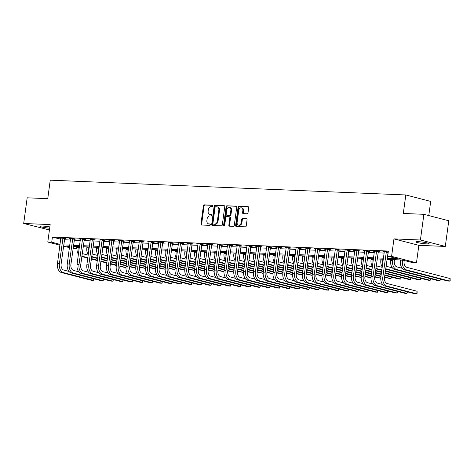 <?xml version="1.0" encoding="UTF-8"?>
<svg xmlns="http://www.w3.org/2000/svg" width="474" height="474" viewBox="0 0 474 474"><rect width="100%" height="100%" fill="white"/><g stroke="black" fill="none" stroke-linecap="round" stroke-linejoin="round"><path stroke-width="0.71" d="M212.933 205.917A0.717 0.533 -75.5 0 0 212.488 205.195L204.312 204.851A1.025 0.764 -75.5 0 0 203.405 205.829L200.952 223.977A1.025 0.764 -75.5 0 0 201.586 225.014L209.763 225.357A0.717 0.533 -75.5 0 0 209.952 223.941L208.898 223.9A3.277 2.441 -75.5 0 1 208.513 223.841A3.277 2.441 -75.5 0 1 206.871 220.57L207.073 219.059A3.277 2.441 -75.5 0 1 209.976 215.937L211.031 215.978A0.717 0.533 -75.5 0 0 211.22 214.568L210.166 214.526A3.277 2.441 -75.5 0 1 209.781 214.467A3.277 2.441 -75.5 0 1 208.139 211.197L208.341 209.686A3.277 2.441 -75.5 0 1 211.244 206.557L212.299 206.605A0.717 0.533 -75.5 0 0 212.933 205.917M418.163 241.669A6.672 0.705 -172.3 0 0 415.858 241.888A6.672 0.705 -172.3 0 0 419.662 243.049A6.672 0.705 -172.3 0 0 426.772 243.897A6.672 0.705 -172.3 0 0 429.077 243.672A6.672 0.705 -172.3 0 0 425.273 242.51A6.672 0.705 -172.3 0 0 418.163 241.669M49.841 226.963A6.672 0.705 -172.3 0 0 42.227 226.021A6.672 0.705 -172.3 0 0 39.923 226.24A6.672 0.705 -172.3 0 0 49.675 228.178M247.102 213.78A1.025 0.764 -75.5 0 0 248.009 212.802L248.696 207.713A1.025 0.764 -75.5 0 0 248.062 206.67L238.985 206.297A1.025 0.764 -75.5 0 0 238.078 207.268L235.625 225.417A1.025 0.764 -75.5 0 0 236.253 226.459L245.336 226.833A1.025 0.764 -75.5 0 0 246.243 225.861L247.073 219.711A1.025 0.764 -75.5 0 0 246.439 218.668L242.558 218.508A1.025 0.764 -75.5 0 0 241.651 219.486L241.236 222.531A2.737 2.038 -75.5 0 1 238.493 225.097A2.737 2.038 -75.5 0 1 237.119 222.359L238.736 210.415A2.737 2.038 -75.5 0 1 241.479 207.849A2.737 2.038 -75.5 0 1 242.854 210.586L242.581 212.577A1.025 0.764 -75.5 0 0 243.215 213.62L247.102 213.78M423.886 214.313L448.771 220.754L445.299 246.433L420.414 239.992L423.886 214.313L403.303 213.46L405.803 194.968L50.25 180.173L47.75 198.665L27.172 197.806L23.7 223.485L50.161 224.587L47.797 242.048L51.719 242.208L52.413 237.071L388.366 251.054L387.673 256.191L391.595 256.351L416.474 262.792L412.558 262.626L402.467 260.019L386.968 259.373M420.414 239.992L393.953 238.89L391.595 256.351M224.765 206.717A1.025 0.764 -75.5 0 0 224.131 205.675L215.048 205.301A1.025 0.764 -75.5 0 0 214.141 206.273L211.688 224.421A1.025 0.764 -75.5 0 0 212.322 225.464L221.405 225.837A1.025 0.764 -75.5 0 0 222.312 224.866L224.765 206.717M227.016 205.799L236.099 206.172A1.025 0.764 -75.5 0 1 236.727 207.215L234.274 225.363A1.025 0.764 -75.5 0 1 233.368 226.335L229.481 226.175A1.025 0.764 -75.5 0 1 228.853 225.138L229.849 217.773A1.025 0.764 -75.5 0 0 229.215 216.737L226.637 216.63A1.025 0.764 -75.5 0 0 225.731 217.607L224.694 225.269A0.717 0.533 -75.5 0 1 223.615 225.221L226.11 206.771A1.025 0.764 -75.5 0 1 227.016 205.799L236.473 206.338M23.7 223.485L49.432 229.961M52.413 237.071L60.749 239.228M64.393 239.761L70.502 240.016M74.193 240.17L80.302 240.425M83.993 240.579L90.101 240.833M93.793 240.988L99.901 241.242M103.593 241.396L109.701 241.645M113.393 241.799L119.501 242.054M123.193 242.208L129.301 242.463M132.993 242.617L139.101 242.872M142.793 243.026L148.901 243.281M152.592 243.435L158.701 243.689M162.392 243.837L168.501 244.092M172.192 244.246L178.301 244.501M181.992 244.655L188.101 244.91M191.792 245.064L197.901 245.319M201.592 245.473L207.701 245.728M211.392 245.882L217.507 246.136M221.192 246.284L227.307 246.539M230.992 246.693L237.107 246.948M240.792 247.102L246.907 247.357M250.598 247.511L256.707 247.766M260.398 247.92L266.507 248.175M270.198 248.329L276.306 248.583M279.998 248.732L286.106 248.986M289.798 249.14L295.906 249.395M299.598 249.549L305.706 249.804M309.398 249.958L315.506 250.213M319.198 250.367L325.306 250.622M328.997 250.776L335.106 251.03M338.797 251.179L344.906 251.433M348.597 251.587L354.706 251.842M358.397 251.996L364.506 252.251M368.197 252.405L374.306 252.66M377.997 252.814L384.106 253.069M64.636 238.641L65.916 238.695L64.233 238.256L59.528 238.061L60.856 238.404M74.436 239.05L75.716 239.103L74.033 238.665L69.328 238.469L70.656 238.813M84.236 239.459L85.516 239.512L83.833 239.074L79.128 238.878L80.456 239.222M94.036 239.862L95.315 239.915L93.633 239.483L90.208 239.34M103.836 240.271L105.115 240.324L103.433 239.891L100.008 239.749M113.636 240.679L114.915 240.733L113.233 240.3L108.528 240.105L109.861 240.448M123.436 241.088L124.715 241.142L123.033 240.703L118.328 240.508L119.661 240.851M133.235 241.497L134.515 241.55L132.833 241.112L129.408 240.97M143.035 241.906L144.315 241.953L142.633 241.521L139.208 241.379M152.835 242.309L154.115 242.362L152.438 241.93L147.734 241.734L149.061 242.078M162.635 242.718L163.915 242.771L162.238 242.338L157.534 242.143L158.861 242.487M172.441 243.126L173.715 243.18L172.038 242.747L168.614 242.599M182.241 243.535L183.515 243.589L181.838 243.15L178.414 243.008M192.041 243.944L193.315 243.997L191.638 243.559L186.934 243.363L188.261 243.707M201.841 244.347L203.121 244.4L201.438 243.968L196.734 243.772L198.061 244.116M211.641 244.756L212.921 244.809L211.238 244.377L206.534 244.181L207.861 244.525M221.441 245.165L222.721 245.218L221.038 244.785L217.613 244.643M231.241 245.573L232.521 245.627L230.838 245.194L227.413 245.046M241.041 245.982L242.321 246.036L240.638 245.597L235.934 245.402L237.261 245.745M250.841 246.391L252.121 246.444L250.438 246.006L245.733 245.81L247.061 246.154M260.641 246.794L261.921 246.847L260.238 246.415L255.533 246.219L256.861 246.563M270.441 247.203L271.721 247.256L270.038 246.824L266.613 246.681M280.241 247.612L281.52 247.665L279.838 247.232L275.133 247.037L276.461 247.381M290.041 248.021L291.32 248.074L289.638 247.641L284.933 247.44L286.266 247.789M299.841 248.429L301.12 248.483L299.438 248.044L296.013 247.902M309.641 248.838L310.92 248.891L309.238 248.453L305.813 248.311M319.44 249.241L320.72 249.294L319.038 248.862L314.333 248.666L315.666 249.01M329.24 249.65L330.52 249.703L328.838 249.271L324.133 249.075L325.466 249.419M339.04 250.059L340.32 250.112L338.637 249.679L335.213 249.537M348.84 250.468L350.12 250.521L348.443 250.088L345.013 249.94M358.646 250.876L359.92 250.93L358.243 250.491L353.539 250.296L354.866 250.639M368.446 251.285L369.72 251.339L368.043 250.9L363.339 250.705L364.666 251.048M378.246 251.688L379.52 251.741L377.843 251.309L373.139 251.113L374.466 251.457M384.218 251.576L384.266 251.878L382.939 251.522L388.253 251.878M428.774 215.581L430.688 201.409L405.803 194.968M393.953 238.89L418.838 245.331L445.299 246.433M418.838 245.331L416.474 262.792M76.901 246.468L76.604 248.649L73.067 248.5M387.104 258.354L397.763 258.798L387.673 256.191M63.694 244.898L69.808 245.153M73.494 245.307L79.608 245.562M83.294 245.716L89.408 245.97M93.1 246.119L99.208 246.373M102.899 246.527L109.008 246.782M112.699 246.936L118.808 247.191M122.499 247.345L128.608 247.6M132.299 247.754L138.408 248.009M142.099 248.163L148.208 248.412M151.899 248.566L158.008 248.82M161.699 248.974L167.808 249.229M171.499 249.383L177.608 249.638M181.299 249.792L187.408 250.047M191.099 250.201L197.208 250.456M200.899 250.61L207.008 250.859M210.699 251.013L216.808 251.267M220.499 251.421L226.608 251.676M230.299 251.83L236.407 252.085M240.099 252.239L246.207 252.494M249.899 252.648L256.013 252.903M259.699 253.057L265.813 253.306M269.499 253.46L275.613 253.714M279.305 253.868L285.413 254.123M289.104 254.277L295.213 254.532M298.904 254.686L305.013 254.941M308.704 255.095L314.813 255.35M318.504 255.504L324.613 255.753M328.304 255.907L334.413 256.161M338.104 256.316L344.213 256.57M347.904 256.724L354.013 256.979M357.704 257.133L363.813 257.388M367.504 257.542L373.613 257.797M377.304 257.951L383.413 258.2M51.719 242.208L60.056 244.365M69.465 247.653L63.534 246.119M59.943 245.188L47.797 242.048M69.666 246.166L66.514 246.036L69.577 246.83M73.162 247.76L76.604 248.649M383.276 259.219L377.168 258.964M373.476 258.81L367.368 258.555M363.676 258.401L357.568 258.146M353.877 257.998L347.768 257.743M344.077 257.589L337.968 257.335M334.277 257.181L328.168 256.926M324.477 256.772L318.368 256.517M314.677 256.363L308.562 256.108M304.877 255.954L298.762 255.699M295.077 255.551L288.962 255.296M285.271 255.142L279.162 254.888M275.471 254.734L269.362 254.479M265.671 254.325L259.562 254.07M255.871 253.916L249.762 253.661M246.071 253.507L239.963 253.252M236.271 253.104L230.163 252.849M226.471 252.695L220.363 252.441M216.671 252.287L210.563 252.032M206.871 251.878L200.763 251.623M197.071 251.469L190.963 251.214M187.271 251.06L181.163 250.805M177.472 250.657L171.363 250.402M167.672 250.248L161.563 249.994M157.872 249.839L151.763 249.585M148.072 249.431L141.963 249.176M138.272 249.022L132.163 248.767M128.472 248.613L122.357 248.364M118.672 248.21L112.557 247.955M108.872 247.801L102.757 247.547M99.072 247.392L92.957 247.138M89.266 246.984L83.157 246.729M79.466 246.575L73.357 246.32M209.781 214.467L210.45 214.639A3.277 2.441 -75.5 0 0 210.835 214.698L210.166 214.526M211.528 214.728L210.835 214.698M208.513 223.841L209.188 224.018A3.277 2.441 -75.5 0 0 209.567 224.072L208.898 223.9M210.26 224.101L209.567 224.072M212.796 205.349L204.987 205.029A1.025 0.764 -75.5 0 0 204.081 206L201.628 224.149A1.025 0.764 -75.5 0 0 201.883 225.026M224.51 205.84L215.723 205.473A1.025 0.764 -75.5 0 0 214.817 206.451L212.364 224.593A1.025 0.764 -75.5 0 0 212.619 225.476M215.706 206.747A0.717 0.533 -75.5 0 0 215.072 207.428L212.915 223.355A0.717 0.533 -75.5 0 0 213.359 224.084L214.473 224.131A3.277 2.441 -75.5 0 0 217.376 221.008L218.846 210.118A3.277 2.441 -75.5 0 0 217.205 206.848A3.277 2.441 -75.5 0 0 216.819 206.794L215.706 206.747M213.869 224.22A0.717 0.533 -75.5 0 0 214.035 224.261L213.359 224.084M217.205 206.848L217.874 207.019A3.277 2.441 -75.5 0 1 219.521 210.296L218.046 221.18A3.277 2.441 -75.5 0 1 215.149 224.309L214.035 224.261M229.884 216.908A1.025 0.764 -75.5 0 1 230.518 217.951L229.523 225.31A1.025 0.764 -75.5 0 0 229.777 226.187M227.686 205.971A1.025 0.764 -75.5 0 0 226.779 206.948L224.285 225.399A0.717 0.533 -75.5 0 0 224.356 225.855M230.879 210.142A2.737 2.038 -75.5 0 0 229.505 207.405A2.737 2.038 -75.5 0 0 226.762 209.97L226.193 214.177A1.025 0.764 -75.5 0 0 226.827 215.22L229.404 215.326A1.025 0.764 -75.5 0 0 230.311 214.349L230.879 210.142L231.549 210.314A2.737 2.038 -75.5 0 0 230.18 207.576L229.505 207.405M227.265 215.332A1.025 0.764 -75.5 0 0 227.496 215.392L226.827 215.22M231.549 210.314L230.98 214.521A1.025 0.764 -75.5 0 1 230.074 215.498L227.496 215.392M241.479 207.849L242.149 208.027A2.737 2.038 -75.5 0 1 243.523 210.758L243.257 212.755A1.025 0.764 -75.5 0 0 243.512 213.632M238.493 225.097L239.163 225.269A2.737 2.038 -75.5 0 0 241.912 222.709L241.236 222.531M246.818 218.834L243.227 218.68A1.025 0.764 -75.5 0 0 242.321 219.658L241.912 222.709M248.441 206.836L239.654 206.468A1.025 0.764 -75.5 0 0 238.748 207.446L236.295 225.594A1.025 0.764 -75.5 0 0 236.55 226.471M78.974 250.242A7.815 5.143 -87.6 0 1 79.016 247.434L79.134 246.563M78.423 254.319A7.815 5.143 -87.6 0 1 77.055 247.351L77.173 246.48M82.275 253.282A5.214 3.431 92.4 0 0 83.365 253.874L88.17 255.113M125.966 267.638L119.916 266.418M116.331 265.487L110.395 263.953M106.81 263.023L100.873 261.488M97.288 260.558L91.352 259.023M87.767 258.093L81.83 256.558M125.966 267.555L119.975 266.003M116.391 265.079L110.454 263.538M106.869 262.614L100.932 261.073M97.342 260.149L91.411 258.608M87.82 257.684L83.015 256.44A7.815 5.143 -87.6 0 1 81.913 255.948M60.808 238.114L57.467 263.538L59.422 263.621L62.953 238.203M64.748 238.392L61.105 264.059A5.214 3.431 92.4 0 0 63.777 270.062L68.997 271.412M93.846 278.801L93.319 280.365L63.427 272.633A7.815 5.143 -87.6 0 1 59.422 263.621M93.544 278.724L93.319 280.365L91.364 280.288L61.466 272.55A7.815 5.143 -87.6 0 1 57.467 263.538M64.5 238.937L62.823 238.505M88.774 250.651A7.815 5.143 -87.6 0 1 88.816 247.837L88.934 246.972M88.223 254.728A7.815 5.143 -87.6 0 1 86.855 247.76L86.973 246.889M92.075 253.685A5.214 3.431 92.4 0 0 93.165 254.277L97.97 255.522M135.765 268.047L129.722 266.821M126.131 265.896L120.195 264.362M116.61 263.431L110.673 261.897M107.088 260.967L101.152 259.432M97.567 258.502L91.63 256.967M135.765 267.964L129.775 266.412M126.191 265.481L120.254 263.947M116.669 263.017L110.732 261.482M107.142 260.558L101.211 259.017M97.62 258.093L92.815 256.849A7.815 5.143 -87.6 0 1 91.713 256.357M98.574 251.06A7.815 5.143 -87.6 0 1 98.616 248.246L98.734 247.381M98.023 255.136A7.815 5.143 -87.6 0 1 96.655 248.163L96.773 247.298M101.874 254.094A5.214 3.431 92.4 0 0 102.965 254.686L107.77 255.93M145.565 268.456L139.522 267.229M135.931 266.305L129.995 264.765M126.41 263.84L120.473 262.3M116.888 261.375L110.952 259.841M107.367 258.911L101.43 257.376M145.565 268.373L139.575 266.821M135.991 265.89L130.054 264.356M126.469 263.425L120.532 261.891M116.948 260.961L111.011 259.426M107.42 258.496L102.615 257.258A7.815 5.143 -87.6 0 1 101.513 256.766M108.374 251.469A7.815 5.143 -87.6 0 1 108.416 248.654L108.534 247.784M107.823 255.545A7.815 5.143 -87.6 0 1 106.454 248.572L106.573 247.706M111.674 254.502A5.214 3.431 92.4 0 0 112.765 255.095L117.57 256.339M155.365 268.865L149.322 267.638M145.731 266.708L139.8 265.173M136.21 264.249L130.273 262.709M126.688 261.784L120.752 260.244M117.167 259.319L111.23 257.779M155.365 268.776L149.375 267.229M145.791 266.299L139.854 264.765M136.269 263.834L130.332 262.3M126.748 261.37L120.811 259.835M117.22 258.905L112.421 257.66A7.815 5.143 -87.6 0 1 111.313 257.175M70.608 238.523L67.267 263.947L69.222 264.03L72.753 238.612M74.548 238.801L70.904 264.462A5.214 3.431 92.4 0 0 73.577 270.47L78.797 271.821M103.646 279.21L103.119 280.774L73.227 273.036A7.815 5.143 -87.6 0 1 69.222 264.03M103.344 279.127L103.119 280.774L101.163 280.691L71.266 272.959A7.815 5.143 -87.6 0 1 67.267 263.947M74.3 239.346L72.623 238.914M80.408 238.932L77.066 264.356L79.022 264.439L82.553 239.02M84.348 239.21L80.704 264.871A5.214 3.431 92.4 0 0 83.377 270.879L88.597 272.23M113.446 279.619L112.919 281.183L83.027 273.445A7.815 5.143 -87.6 0 1 79.022 264.439M113.144 279.536L112.919 281.183L110.963 281.1L81.066 273.362A7.815 5.143 -87.6 0 1 77.066 264.356M84.099 239.755L82.423 239.317M90.866 273.771L92.827 273.853L122.725 281.592L120.763 281.509L90.866 273.771A7.815 5.143 -87.6 0 1 86.866 264.765L90.261 239.643M92.827 273.853A7.815 5.143 -87.6 0 1 88.828 264.848L92.353 239.429M94.148 239.613L90.504 265.28A5.214 3.431 92.4 0 0 93.177 271.288L98.396 272.639M123.246 280.021L122.725 281.592L122.944 279.944M93.905 240.164L92.223 239.726M118.174 251.872A7.815 5.143 -87.6 0 1 118.216 249.063L118.334 248.192M117.623 255.954A7.815 5.143 -87.6 0 1 116.254 248.98L116.373 248.109M121.474 254.911A5.214 3.431 92.4 0 0 122.565 255.504L127.37 256.748M165.165 269.273L159.122 268.047M155.537 267.117L149.6 265.582M146.01 264.652L140.073 263.117M136.488 262.187L130.551 260.653M126.967 259.728L121.03 258.188M165.165 269.185L159.175 267.632M155.591 266.708L149.654 265.173M146.069 264.243L140.132 262.709M136.548 261.778L130.611 260.244M127.026 259.314L122.221 258.069A7.815 5.143 -87.6 0 1 121.113 257.583M100.666 274.179L102.627 274.262L132.524 282L130.563 281.917L100.666 274.179A7.815 5.143 -87.6 0 1 96.666 265.173L100.061 240.051M102.627 274.262A7.815 5.143 -87.6 0 1 98.628 265.25L102.153 239.838M103.948 240.022L100.304 265.689A5.214 3.431 92.4 0 0 102.977 271.697L108.196 273.048M133.046 280.43L132.524 282L132.744 280.353M103.705 240.567L102.023 240.134M127.974 252.281A7.815 5.143 -87.6 0 1 128.016 249.472L128.134 248.601M127.423 256.363A7.815 5.143 -87.6 0 1 126.054 249.389L126.173 248.518M131.274 255.32A5.214 3.431 92.4 0 0 132.365 255.913L137.17 257.157M174.965 269.682L168.922 268.456M165.337 267.526L159.4 265.991M155.81 265.061L149.879 263.526M146.288 262.596L140.351 261.061M136.767 260.131L130.83 258.597M174.971 269.593L168.975 268.041M165.39 267.117L159.454 265.576M155.869 264.652L149.932 263.117M146.347 262.187L140.411 260.653M136.826 259.722L132.021 258.478A7.815 5.143 -87.6 0 1 130.913 257.992M137.774 252.689A7.815 5.143 -87.6 0 1 137.816 249.881L137.934 249.01M137.223 256.766A7.815 5.143 -87.6 0 1 135.854 249.798L135.973 248.927M141.074 255.729A5.214 3.431 92.4 0 0 142.164 256.321L146.97 257.56M184.765 270.085L178.722 268.865M175.137 267.934L169.2 266.4M165.61 265.47L159.679 263.935M156.088 263.005L150.151 261.47M146.567 260.54L140.63 259.005M184.771 270.002L178.775 268.45M175.19 267.526L169.254 265.985M165.669 265.061L159.732 263.52M156.147 262.596L150.211 261.056M146.626 260.131L141.821 258.887A7.815 5.143 -87.6 0 1 140.713 258.395M147.574 253.098A7.815 5.143 -87.6 0 1 147.615 250.284L147.734 249.419M147.023 257.175A7.815 5.143 -87.6 0 1 145.654 250.207L145.773 249.336M150.874 256.132A5.214 3.431 92.4 0 0 151.964 256.724L156.77 257.969M194.565 270.494L188.522 269.268M184.937 268.343L179 266.803M175.416 265.878L169.479 264.344M165.888 263.414L159.951 261.879M156.367 260.949L150.43 259.414M194.571 270.411L188.575 268.859M184.99 267.928L179.054 266.394M175.469 265.464L169.532 263.929M165.947 263.005L160.011 261.464M156.426 260.54L151.621 259.296A7.815 5.143 -87.6 0 1 150.513 258.804M157.374 253.507A7.815 5.143 -87.6 0 1 157.415 250.693L157.534 249.828M156.823 257.583A7.815 5.143 -87.6 0 1 155.454 250.61L155.573 249.745M160.674 256.541A5.214 3.431 92.4 0 0 161.764 257.133L166.57 258.377M204.365 270.903L198.322 269.676M194.737 268.752L188.8 267.212M185.216 266.287L179.279 264.747M175.688 263.822L169.757 262.288M166.167 261.358L160.23 259.823M204.371 270.82L198.375 269.268M194.79 268.337L188.853 266.803M185.269 265.873L179.332 264.338M175.747 263.408L169.811 261.873M166.226 260.943L161.421 259.705A7.815 5.143 -87.6 0 1 160.313 259.213M167.174 253.916A7.815 5.143 -87.6 0 1 167.215 251.102L167.334 250.231M166.623 257.992A7.815 5.143 -87.6 0 1 165.254 251.019L165.373 250.154M170.474 256.949A5.214 3.431 92.4 0 0 171.564 257.542L176.369 258.786M214.165 271.312L208.122 270.085M204.537 269.155L198.6 267.62M195.015 266.696L189.079 265.156M185.494 264.231L179.557 262.691M175.967 261.767L170.03 260.226M214.171 271.223L208.175 269.676M204.59 268.746L198.653 267.212M195.069 266.281L189.132 264.747M185.547 263.817L179.61 262.282M176.026 261.352L171.221 260.108A7.815 5.143 -87.6 0 1 170.113 259.622M109.808 240.158L106.466 265.582L108.428 265.659L111.953 240.247M113.748 240.431L110.104 266.098A5.214 3.431 92.4 0 0 112.776 272.1L117.996 273.457M142.846 280.839L142.324 282.403L112.427 274.671A7.815 5.143 -87.6 0 1 108.428 265.659M142.544 280.762L142.324 282.403L140.363 282.326L110.466 274.588A7.815 5.143 -87.6 0 1 106.466 265.582M113.505 240.976L111.823 240.543M119.608 240.561L116.266 265.985L118.227 266.068L121.753 240.65M123.548 240.839L119.904 266.507A5.214 3.431 92.4 0 0 122.576 272.509L127.802 273.859M152.646 281.248L152.124 282.812L122.227 275.08A7.815 5.143 -87.6 0 1 118.227 266.068M152.344 281.171L152.124 282.812L150.163 282.735L120.266 274.997A7.815 5.143 -87.6 0 1 116.266 265.985M123.305 241.385L121.622 240.952M130.066 275.406L132.027 275.483L161.924 283.221L159.963 283.138L130.066 275.406A7.815 5.143 -87.6 0 1 126.066 266.394L129.461 241.278M132.027 275.483A7.815 5.143 -87.6 0 1 128.027 266.477L131.559 241.059M133.348 241.248L129.71 266.909A5.214 3.431 92.4 0 0 132.376 272.917L137.602 274.268M162.446 281.657L161.924 283.221L162.144 281.574M133.105 241.793L131.422 241.361M139.871 275.809L141.827 275.892L171.724 283.63L169.763 283.547L139.871 275.809A7.815 5.143 -87.6 0 1 135.866 266.803L139.261 241.687M141.827 275.892A7.815 5.143 -87.6 0 1 137.827 266.886L141.359 241.467M143.148 241.657L139.51 267.318A5.214 3.431 92.4 0 0 142.176 273.326L147.402 274.677M172.246 282.066L171.724 283.63L171.944 281.983M142.905 242.202L141.222 241.764M149.008 241.787L145.666 267.212L147.627 267.295L151.159 241.876M152.948 242.06L149.31 267.727A5.214 3.431 92.4 0 0 151.976 273.735L157.202 275.086M182.046 282.468L181.524 284.039L151.627 276.301A7.815 5.143 -87.6 0 1 147.627 267.295M181.743 282.391L181.524 284.039L179.563 283.956L149.671 276.218A7.815 5.143 -87.6 0 1 145.666 267.212M152.705 242.611L151.022 242.173M176.974 254.319A7.815 5.143 -87.6 0 1 177.015 251.51L177.134 250.639M176.423 258.401A7.815 5.143 -87.6 0 1 175.06 251.427L175.173 250.556M180.274 257.358A5.214 3.431 92.4 0 0 181.364 257.951L186.169 259.195M223.965 271.721L217.922 270.494M214.337 269.564L208.4 268.029M204.815 267.099L198.879 265.564M195.294 264.634L189.357 263.1M185.767 262.175L179.836 260.635M223.971 271.632L217.975 270.079M214.39 269.155L208.453 267.62M204.869 266.69L198.932 265.156M195.347 264.225L189.41 262.691M185.826 261.761L181.021 260.516A7.815 5.143 -87.6 0 1 179.913 260.03M158.808 242.196L155.466 267.62L157.427 267.697L160.959 242.285M162.748 242.469L159.11 268.136A5.214 3.431 92.4 0 0 161.776 274.144L167.002 275.495M191.852 282.877L191.324 284.447L161.427 276.709A7.815 5.143 -87.6 0 1 157.427 267.697M191.543 282.8L191.324 284.447L189.363 284.364L159.471 276.626A7.815 5.143 -87.6 0 1 155.466 267.62M162.505 243.014L160.822 242.581M186.774 254.728A7.815 5.143 -87.6 0 1 186.815 251.919L186.934 251.048M186.223 258.81A7.815 5.143 -87.6 0 1 184.86 251.836L184.973 250.965M190.074 257.767A5.214 3.431 92.4 0 0 191.17 258.36L195.969 259.604M233.765 272.129L227.721 270.903M224.137 269.973L218.2 268.438M214.615 267.508L208.679 265.973M205.094 265.043L199.157 263.508M195.566 262.578L189.636 261.044M233.771 272.04L227.775 270.488M224.19 269.564L218.253 268.023M214.669 267.099L208.732 265.564M205.147 264.634L199.21 263.1M195.626 262.169L190.821 260.925A7.815 5.143 -87.6 0 1 189.713 260.439M169.271 277.035L171.227 277.118L201.124 284.85L199.163 284.773L169.271 277.035A7.815 5.143 -87.6 0 1 165.266 268.029L168.661 242.907M171.227 277.118A7.815 5.143 -87.6 0 1 167.227 268.106L170.758 242.694M172.548 242.878L168.91 268.545A5.214 3.431 92.4 0 0 171.576 274.547L176.802 275.904M201.651 283.286L201.124 284.85L201.343 283.209M172.305 243.423L170.622 242.99M196.574 255.136A7.815 5.143 -87.6 0 1 196.615 252.328L196.734 251.457M196.023 259.213A7.815 5.143 -87.6 0 1 194.66 252.245L194.773 251.374M199.874 258.176A5.214 3.431 92.4 0 0 200.97 258.768L205.775 260.007M243.565 272.532L237.521 271.312M233.937 270.381L228 268.847M224.415 267.917L218.478 266.382M214.894 265.452L208.957 263.917M205.372 262.987L199.436 261.452M243.571 272.449L237.575 270.897M233.99 269.973L228.053 268.432M224.469 267.508L218.532 265.967M214.947 265.043L209.01 263.503M205.426 262.578L200.621 261.334A7.815 5.143 -87.6 0 1 199.513 260.842M179.071 277.444L181.032 277.527L210.924 285.259L208.963 285.176L179.071 277.444A7.815 5.143 -87.6 0 1 175.066 268.432L178.461 243.316M181.032 277.527A7.815 5.143 -87.6 0 1 177.027 268.515L180.558 243.097M182.348 243.286L178.71 268.954A5.214 3.431 92.4 0 0 181.376 274.956L186.602 276.306M211.451 283.695L210.924 285.259L211.149 283.618M182.105 243.832L180.422 243.399M206.374 255.545A7.815 5.143 -87.6 0 1 206.421 252.731L206.534 251.866M205.823 259.622A7.815 5.143 -87.6 0 1 204.46 252.654L204.578 251.783M209.674 258.579A5.214 3.431 92.4 0 0 210.77 259.171L215.575 260.416M253.365 272.941L247.321 271.715M243.737 270.79L237.8 269.25M234.215 268.325L228.278 266.791M224.694 265.861L218.757 264.326M215.172 263.396L209.235 261.861M253.371 272.858L247.381 271.306M243.79 270.376L237.853 268.841M234.269 267.911L228.332 266.376M224.747 265.452L218.81 263.911M215.226 262.987L210.42 261.743A7.815 5.143 -87.6 0 1 209.318 261.251M188.214 243.417L184.866 268.841L186.827 268.924L190.358 243.506M192.148 243.695L188.51 269.356A5.214 3.431 92.4 0 0 191.176 275.364L196.402 276.715M221.251 284.104L220.724 285.668L190.832 277.93A7.815 5.143 -87.6 0 1 186.827 268.924M220.949 284.021L220.724 285.668L218.763 285.585L188.871 277.853A7.815 5.143 -87.6 0 1 184.866 268.841M191.905 244.24L190.222 243.808M216.174 255.954A7.815 5.143 -87.6 0 1 216.221 253.14L216.334 252.275M215.623 260.03A7.815 5.143 -87.6 0 1 214.26 253.057L214.378 252.192M219.48 258.988A5.214 3.431 92.4 0 0 220.57 259.58L225.375 260.824M263.171 273.35L257.121 272.123M253.537 271.199L247.6 269.659M244.015 268.734L238.078 267.194M234.494 266.269L228.557 264.735M224.972 263.805L219.035 262.27M263.171 273.267L257.181 271.715M253.59 270.784L247.653 269.25M244.069 268.32L238.132 266.785M234.547 265.855L228.61 264.32M225.026 263.39L220.22 262.152A7.815 5.143 -87.6 0 1 219.118 261.66M198.013 243.826L194.666 269.25L196.627 269.333L200.158 243.914M201.954 244.104L198.31 269.765A5.214 3.431 92.4 0 0 200.976 275.773L206.202 277.124M231.051 284.507L230.524 286.077L200.632 278.339A7.815 5.143 -87.6 0 1 196.627 269.333M230.749 284.43L230.524 286.077L228.563 285.994L198.671 278.256A7.815 5.143 -87.6 0 1 194.666 269.25M201.705 244.649L200.022 244.211M225.98 256.363A7.815 5.143 -87.6 0 1 226.021 253.549L226.134 252.678M225.423 260.439A7.815 5.143 -87.6 0 1 224.06 253.466L224.178 252.601M229.28 259.397A5.214 3.431 92.4 0 0 230.37 259.989L235.175 261.233M272.971 273.759L266.921 272.532M263.337 271.602L257.4 270.067M253.815 269.143L247.878 267.603M244.294 266.678L238.357 265.138M234.772 264.214L228.835 262.673M272.971 273.67L266.981 272.123M263.39 271.193L257.459 269.659M253.868 268.728L247.932 267.194M244.347 266.264L238.41 264.729M234.826 263.799L230.02 262.555A7.815 5.143 -87.6 0 1 228.918 262.069M207.813 244.234L204.466 269.659L206.427 269.742L209.958 244.323M211.754 244.507L208.11 270.174A5.214 3.431 92.4 0 0 210.776 276.182L216.002 277.533M240.851 284.915L240.324 286.486L210.432 278.748A7.815 5.143 -87.6 0 1 206.427 269.742M240.549 284.838L240.324 286.486L238.363 286.403L208.471 278.665A7.815 5.143 -87.6 0 1 204.466 269.659M211.505 245.058L209.822 244.62M235.779 256.766A7.815 5.143 -87.6 0 1 235.821 253.957L235.934 253.086M235.222 260.848A7.815 5.143 -87.6 0 1 233.86 253.874L233.978 253.003M239.08 259.805A5.214 3.431 92.4 0 0 240.17 260.398L244.975 261.642M282.771 274.168L276.721 272.941M273.137 272.011L267.2 270.476M263.615 269.546L257.678 268.011M254.094 267.081L248.157 265.547M244.572 264.622L238.635 263.082M282.771 274.079L276.78 272.526M273.196 271.602L267.259 270.067M263.668 269.137L257.732 267.603M254.147 266.672L248.21 265.138M244.625 264.208L239.82 262.963A7.815 5.143 -87.6 0 1 238.718 262.478M245.579 257.175A7.815 5.143 -87.6 0 1 245.621 254.366L245.739 253.495M245.028 261.257A7.815 5.143 -87.6 0 1 243.66 254.283L243.778 253.412M248.88 260.214A5.214 3.431 92.4 0 0 249.97 260.807L254.775 262.051M292.571 274.576L286.521 273.35M282.937 272.42L277 270.885M273.415 269.955L267.478 268.42M263.894 267.49L257.957 265.955M254.372 265.025L248.435 263.491M292.571 274.487L286.58 272.935M282.996 272.011L277.059 270.47M273.468 269.546L267.537 268.006M263.947 267.081L258.01 265.547M254.425 264.616L249.62 263.372A7.815 5.143 -87.6 0 1 248.518 262.886M255.379 257.583A7.815 5.143 -87.6 0 1 255.421 254.775L255.539 253.904M254.828 261.66A7.815 5.143 -87.6 0 1 253.46 254.692L253.578 253.821M258.68 260.623A5.214 3.431 92.4 0 0 259.77 261.215L264.575 262.454M302.371 274.979L296.321 273.759M292.736 272.828L286.8 271.294M283.215 270.364L277.278 268.829M273.694 267.899L267.757 266.364M264.172 265.434L258.235 263.899M302.371 274.896L296.38 273.344M292.796 272.42L286.859 270.879M283.268 269.955L277.337 268.414M273.747 267.49L267.81 265.95M264.225 265.025L259.42 263.781A7.815 5.143 -87.6 0 1 258.318 263.289M265.179 257.992A7.815 5.143 -87.6 0 1 265.221 255.178L265.339 254.313M264.628 262.069A7.815 5.143 -87.6 0 1 263.26 255.101L263.378 254.23M268.48 261.026A5.214 3.431 92.4 0 0 269.57 261.618L274.375 262.863M312.17 275.388L306.121 274.162M302.536 273.237L296.6 271.697M293.015 270.773L287.078 269.238M283.493 268.308L277.557 266.773M273.972 265.843L268.035 264.308M312.17 275.305L306.18 273.753M302.596 272.823L296.659 271.288M293.074 270.358L287.137 268.823M283.547 267.899L277.61 266.358M274.025 265.434L269.22 264.19A7.815 5.143 -87.6 0 1 268.118 263.698M274.979 258.401A7.815 5.143 -87.6 0 1 275.021 255.587L275.139 254.722M274.428 262.478A7.815 5.143 -87.6 0 1 273.06 255.504L273.178 254.639M278.279 261.435A5.214 3.431 92.4 0 0 279.37 262.027L284.175 263.271M321.97 275.797L315.927 274.57M312.336 273.646L306.4 272.106M302.815 271.181L296.878 269.641M293.293 268.717L287.357 267.176M283.772 266.252L277.835 264.717M321.97 275.714L315.98 274.162M312.396 273.231L306.459 271.697M302.874 270.767L296.937 269.232M293.347 268.302L287.416 266.767M283.825 265.837L279.02 264.599A7.815 5.143 -87.6 0 1 277.918 264.107M284.779 258.81A7.815 5.143 -87.6 0 1 284.821 255.996L284.939 255.125M284.228 262.886A7.815 5.143 -87.6 0 1 282.86 255.913L282.978 255.048M288.079 261.844A5.214 3.431 92.4 0 0 289.17 262.436L293.975 263.68M331.77 276.206L325.727 274.979M322.136 274.049L316.199 272.514M312.615 271.59L306.678 270.05M303.093 269.125L297.157 267.585M293.572 266.661L287.635 265.12M331.77 276.117L325.78 274.57M322.196 273.64L316.259 272.106M312.674 271.175L306.737 269.641M303.153 268.711L297.216 267.176M293.625 266.246L288.82 265.002A7.815 5.143 -87.6 0 1 287.718 264.516M294.579 259.213A7.815 5.143 -87.6 0 1 294.621 256.404L294.739 255.533M294.028 263.295A7.815 5.143 -87.6 0 1 292.659 256.321L292.778 255.45M297.879 262.252A5.214 3.431 92.4 0 0 298.97 262.845L303.775 264.089M341.57 276.615L335.527 275.388M331.936 274.458L326.005 272.923M322.415 271.993L316.478 270.458M312.893 269.528L306.956 267.994M303.372 267.069L297.435 265.529M341.57 276.526L335.58 274.973M331.996 274.049L326.059 272.514M322.474 271.584L316.537 270.05M312.953 269.119L307.016 267.585M303.425 266.655L298.626 265.41A7.815 5.143 -87.6 0 1 297.518 264.925M304.379 259.622A7.815 5.143 -87.6 0 1 304.421 256.813L304.539 255.942M303.828 263.704A7.815 5.143 -87.6 0 1 302.459 256.73L302.578 255.859M307.679 262.661A5.214 3.431 92.4 0 0 308.77 263.254L313.575 264.498M351.37 277.017L345.327 275.797M341.736 274.867L335.805 273.332M332.215 272.402L326.278 270.867M322.693 269.937L316.756 268.403M313.172 267.472L307.235 265.938M351.37 276.935L345.38 275.382M341.795 274.458L335.859 272.917M332.274 271.993L326.337 270.453M322.753 269.528L316.816 267.994M313.225 267.063L308.426 265.819A7.815 5.143 -87.6 0 1 307.318 265.333M314.179 260.03A7.815 5.143 -87.6 0 1 314.221 257.216L314.339 256.351M313.628 264.107A7.815 5.143 -87.6 0 1 312.259 257.139L312.378 256.268M317.479 263.07A5.214 3.431 92.4 0 0 318.569 263.663L323.375 264.901M361.17 277.426L355.127 276.206M351.542 275.276L345.605 273.741M342.015 272.811L336.078 271.276M332.493 270.346L326.556 268.811M322.972 267.881L317.035 266.347M361.176 277.343L355.18 275.791M351.595 274.867L345.659 273.326M342.074 272.402L336.137 270.861M332.552 269.937L326.616 268.397M323.031 267.472L318.226 266.228A7.815 5.143 -87.6 0 1 317.118 265.736M323.979 260.439A7.815 5.143 -87.6 0 1 324.02 257.625L324.139 256.76M323.428 264.516A7.815 5.143 -87.6 0 1 322.059 257.548L322.178 256.677M327.279 263.473A5.214 3.431 92.4 0 0 328.369 264.065L333.175 265.31M370.97 277.835L364.927 276.609M361.342 275.684L355.405 274.144M351.815 273.22L345.884 271.685M342.293 270.755L336.356 269.22M332.772 268.29L326.835 266.755M370.976 277.752L364.98 276.2M361.395 275.27L355.459 273.735M351.874 272.805L345.937 271.27M342.352 270.346L336.416 268.805M332.831 267.881L328.026 266.637A7.815 5.143 -87.6 0 1 326.918 266.145M333.779 260.848A7.815 5.143 -87.6 0 1 333.82 258.034L333.939 257.169M333.228 264.925A7.815 5.143 -87.6 0 1 331.859 257.951L331.978 257.086M337.079 263.882A5.214 3.431 92.4 0 0 338.169 264.474L342.975 265.718M380.77 278.244L374.727 277.017M371.142 276.093L365.205 274.553M361.621 273.628L355.684 272.088M352.093 271.164L346.156 269.623M342.572 268.699L336.635 267.164M380.776 278.161L374.78 276.609M371.195 275.678L365.258 274.144M361.674 273.214L355.737 271.679M352.152 270.749L346.216 269.214M342.631 268.284L337.826 267.046A7.815 5.143 -87.6 0 1 336.718 266.554M343.579 261.251A7.815 5.143 -87.6 0 1 343.62 258.443L343.739 257.572M343.028 265.333A7.815 5.143 -87.6 0 1 341.659 258.36L341.778 257.495M346.879 264.291A5.214 3.431 92.4 0 0 347.969 264.883L352.774 266.127M391.494 277.1L390.967 278.671L384.58 277.017M391.192 277.023L390.967 278.671L384.527 277.426M380.942 276.496L375.005 274.961M371.42 274.037L365.484 272.497M361.893 271.572L355.962 270.032M352.372 269.108L346.435 267.567M380.995 276.087L375.058 274.553M371.474 273.622L365.537 272.088M361.952 271.158L356.015 269.623M352.431 268.693L347.626 267.449A7.815 5.143 -87.6 0 1 346.518 266.963M353.379 261.66A7.815 5.143 -87.6 0 1 353.42 258.851L353.539 257.98M352.828 265.742A7.815 5.143 -87.6 0 1 351.459 258.768L351.578 257.897M356.679 264.699A5.214 3.431 92.4 0 0 357.769 265.292L362.574 266.536M401.294 277.509L400.767 279.073L384.858 274.961M400.992 277.432L400.767 279.073L398.812 278.996L384.805 275.37M381.22 274.44L375.284 272.906M371.693 271.975L365.762 270.441M362.172 269.516L356.235 267.976M381.274 274.031L375.337 272.497M371.752 271.566L365.815 270.032M362.231 269.102L357.426 267.857A7.815 5.143 -87.6 0 1 356.318 267.372M363.179 262.069A7.815 5.143 -87.6 0 1 363.22 259.26L363.339 258.389M362.628 266.151A7.815 5.143 -87.6 0 1 361.265 259.177L361.378 258.306M366.479 265.108A5.214 3.431 92.4 0 0 367.569 265.701L372.374 266.945M411.094 277.918L410.567 279.482L385.137 272.9M410.792 277.841L410.567 279.482L408.612 279.405L385.084 273.314M381.499 272.384L375.562 270.85M371.971 269.919L366.035 268.385M381.552 271.975L375.615 270.441M372.031 269.51L367.226 268.266A7.815 5.143 -87.6 0 1 366.118 267.78M372.979 262.478A7.815 5.143 -87.6 0 1 373.02 259.663L373.139 258.798M372.428 266.554A7.815 5.143 -87.6 0 1 371.065 259.586L371.178 258.715M376.279 265.517A5.214 3.431 92.4 0 0 377.375 266.11L382.174 267.348M420.894 278.327L420.373 279.891L385.415 270.844M420.592 278.244L420.373 279.891L418.412 279.808L385.362 271.258M381.771 270.328L375.841 268.794M381.831 269.919L377.026 268.675A7.815 5.143 -87.6 0 1 375.918 268.183M382.779 262.886A7.815 5.143 -87.6 0 1 382.82 260.072L382.939 259.207M382.228 266.963A7.815 5.143 -87.6 0 1 380.865 259.995L380.978 259.124M386.079 265.92A5.214 3.431 92.4 0 0 387.175 266.512L392.395 267.869M430.694 278.736L430.173 280.3L386.825 269.084A7.815 5.143 -87.6 0 1 385.718 268.592M430.392 278.653L430.173 280.3L428.212 280.217L385.64 269.202M394.469 259.687L394.303 260.919A5.214 3.431 92.4 0 0 396.975 266.921L402.195 268.272M390.783 259.533L390.665 260.398A7.815 5.143 -87.6 0 0 394.664 269.41L438.012 280.626L439.973 280.709L396.625 269.493A7.815 5.143 -87.6 0 1 392.62 260.481L392.739 259.616M440.494 279.139L439.973 280.709L440.192 279.062M404.221 260.469L404.103 261.322A5.214 3.431 92.4 0 0 406.775 267.33L450.116 278.546L450.164 280.549L449.773 281.118L406.425 269.896A7.815 5.143 -87.6 0 1 402.426 260.89L402.539 260.036M450.116 278.546L449.773 281.118L447.811 281.035L404.464 269.819A7.815 5.143 -87.6 0 1 400.465 260.807L400.583 259.942M218.271 279.073L220.232 279.156L250.124 286.894L248.163 286.811L218.271 279.073A7.815 5.143 -87.6 0 1 214.266 270.067L217.667 244.945M220.232 279.156A7.815 5.143 -87.6 0 1 216.227 270.144L219.758 244.732M221.554 244.916L217.91 270.583A5.214 3.431 92.4 0 0 220.576 276.591L225.802 277.942M250.651 285.324L250.124 286.894L250.349 285.247M221.305 245.461L219.622 245.028M228.071 279.482L230.032 279.565L259.924 287.297L257.963 287.22L228.071 279.482A7.815 5.143 -87.6 0 1 224.066 270.476L227.467 245.354M230.032 279.565A7.815 5.143 -87.6 0 1 226.027 270.553L229.558 245.141M231.353 245.325L227.71 270.992A5.214 3.431 92.4 0 0 230.376 276.994L235.602 278.351M260.451 285.733L259.924 287.297L260.149 285.656M231.105 245.87L229.422 245.437M237.213 245.455L233.872 270.879L235.827 270.962L239.358 245.544M241.153 245.733L237.51 271.401A5.214 3.431 92.4 0 0 240.176 277.403L245.402 278.753M270.251 286.142L269.724 287.706L239.832 279.974A7.815 5.143 -87.6 0 1 235.827 270.962M269.949 286.065L269.724 287.706L267.763 287.623L237.871 279.891A7.815 5.143 -87.6 0 1 233.872 270.879M240.905 246.279L239.228 245.846M247.013 245.864L243.672 271.288L245.627 271.371L249.158 245.953M250.953 246.142L247.309 271.803A5.214 3.431 92.4 0 0 249.976 277.811L255.202 279.162M280.051 286.551L279.524 288.115L249.632 280.377A7.815 5.143 -87.6 0 1 245.627 271.371M279.749 286.468L279.524 288.115L277.568 288.032L247.671 280.3A7.815 5.143 -87.6 0 1 243.672 271.288M250.705 246.687L249.028 246.255M256.813 246.273L253.472 271.697L255.427 271.78L258.958 246.362M260.753 246.545L257.109 272.212A5.214 3.431 92.4 0 0 259.782 278.22L265.002 279.571M289.851 286.954L289.324 288.524L259.432 280.786A7.815 5.143 -87.6 0 1 255.427 271.78M289.549 286.877L289.324 288.524L287.368 288.441L257.471 280.703A7.815 5.143 -87.6 0 1 253.472 271.697M260.504 247.096L258.828 246.658M267.271 281.112L269.232 281.195L299.124 288.933L297.168 288.85L267.271 281.112A7.815 5.143 -87.6 0 1 263.271 272.106L266.666 246.984M269.232 281.195A7.815 5.143 -87.6 0 1 265.227 272.189L268.758 246.77M270.553 246.954L266.909 272.621A5.214 3.431 92.4 0 0 269.582 278.629L274.802 279.98M299.651 287.363L299.124 288.933L299.349 287.285M270.304 247.505L268.628 247.067M276.413 247.09L273.071 272.514L275.033 272.591L278.558 247.179M280.353 247.363L276.709 273.03A5.214 3.431 92.4 0 0 279.382 279.038L284.601 280.389M309.451 287.771L308.924 289.341L279.032 281.603A7.815 5.143 -87.6 0 1 275.033 272.591M309.149 287.694L308.924 289.341L306.968 289.259L277.071 281.52A7.815 5.143 -87.6 0 1 273.071 272.514M280.104 247.908L278.428 247.475M286.213 247.493L282.871 272.923L284.833 273L288.358 247.588M290.153 247.772L286.509 273.439A5.214 3.431 92.4 0 0 289.181 279.441L294.401 280.798M319.251 288.18L318.729 289.744L288.832 282.012A7.815 5.143 -87.6 0 1 284.833 273M318.949 288.103L318.729 289.744L316.768 289.667L286.871 281.929A7.815 5.143 -87.6 0 1 282.871 272.923M289.91 248.317L288.228 247.884M296.671 282.338L298.632 282.421L328.529 290.153L326.568 290.07L296.671 282.338A7.815 5.143 -87.6 0 1 292.671 273.326L296.066 248.21M298.632 282.421A7.815 5.143 -87.6 0 1 294.632 273.409L298.158 247.991M299.953 248.18L296.309 273.848A5.214 3.431 92.4 0 0 298.981 279.85L304.201 281.201M329.051 288.589L328.529 290.153L328.749 288.512M299.71 248.726L298.028 248.293M306.471 282.747L308.432 282.824L338.329 290.562L336.368 290.479L306.471 282.747A7.815 5.143 -87.6 0 1 302.471 273.735L305.866 248.619M308.432 282.824A7.815 5.143 -87.6 0 1 304.432 273.818L307.958 248.4M309.753 248.589L306.109 274.25A5.214 3.431 92.4 0 0 308.781 280.258L314.007 281.609M338.851 288.998L338.329 290.562L338.549 288.915M309.51 249.134L307.827 248.696M315.613 248.72L312.271 274.144L314.232 274.227L317.764 248.809M319.553 248.992L315.915 274.659A5.214 3.431 92.4 0 0 318.581 280.667L323.807 282.018M348.651 289.401L348.129 290.971L318.232 283.233A7.815 5.143 -87.6 0 1 314.232 274.227M348.349 289.324L348.129 290.971L346.168 290.888L316.271 283.15A7.815 5.143 -87.6 0 1 312.271 274.144M319.31 249.543L317.627 249.105M325.413 249.128L322.071 274.553L324.032 274.636L327.564 249.217M329.353 249.401L325.715 275.068A5.214 3.431 92.4 0 0 328.381 281.076L333.607 282.427M358.451 289.81L357.929 291.38L328.032 283.642A7.815 5.143 -87.6 0 1 324.032 274.636M358.148 289.733L357.929 291.38L355.968 291.297L326.071 283.559A7.815 5.143 -87.6 0 1 322.071 274.553M329.11 249.952L327.427 249.514M335.876 283.967L337.832 284.05L367.729 291.788L365.768 291.706L335.876 283.967A7.815 5.143 -87.6 0 1 331.871 274.961L335.266 249.839M337.832 284.05A7.815 5.143 -87.6 0 1 333.832 275.038L337.364 249.626M339.153 249.81L335.515 275.477A5.214 3.431 92.4 0 0 338.181 281.479L343.407 282.836M368.251 290.218L367.729 291.788L367.948 290.141M338.91 250.355L337.227 249.922M345.676 284.376L347.632 284.459L377.529 292.191L375.568 292.114L345.676 284.376A7.815 5.143 -87.6 0 1 341.671 275.37L345.066 250.248M347.632 284.459A7.815 5.143 -87.6 0 1 343.632 275.447L347.164 250.035M348.953 250.219L345.315 275.886A5.214 3.431 92.4 0 0 347.981 281.888L353.207 283.245M378.056 290.627L377.529 292.191L377.748 290.55M348.71 250.764L347.027 250.331M354.813 250.349L351.471 275.773L353.432 275.856L356.963 250.438M358.753 250.627L355.115 276.295A5.214 3.431 92.4 0 0 357.781 282.297L363.007 283.648M387.856 291.036L387.329 292.6L357.432 284.868A7.815 5.143 -87.6 0 1 353.432 275.856M387.548 290.959L387.329 292.6L385.368 292.517L355.476 284.785A7.815 5.143 -87.6 0 1 351.471 275.773M358.51 251.173L356.827 250.74M364.619 250.758L361.271 276.182L363.232 276.265L366.763 250.847M368.553 251.036L364.915 276.697A5.214 3.431 92.4 0 0 367.581 282.705L372.807 284.056M397.656 291.445L397.129 293.009L367.237 285.271A7.815 5.143 -87.6 0 1 363.232 276.265M397.348 291.362L397.129 293.009L395.168 292.926L365.276 285.194A7.815 5.143 -87.6 0 1 361.271 276.182M368.31 251.581L366.627 251.143M374.419 251.167L371.071 276.591L373.032 276.674L376.563 251.256M378.353 251.439L374.715 277.106A5.214 3.431 92.4 0 0 377.381 283.114L382.607 284.465M407.456 291.848L406.929 293.418L377.037 285.68A7.815 5.143 -87.6 0 1 373.032 276.674M407.154 291.771L406.929 293.418L404.968 293.335L375.076 285.597A7.815 5.143 -87.6 0 1 371.071 276.591M378.11 251.99L376.427 251.552M384.876 286.006L386.837 286.089L416.729 293.827L414.768 293.744L384.876 286.006A7.815 5.143 -87.6 0 1 380.871 277L384.266 251.878M386.837 286.089A7.815 5.143 -87.6 0 1 382.832 277.083L386.363 251.664M388.159 251.848L384.515 277.515A5.214 3.431 92.4 0 0 387.181 283.523L417.079 291.255L417.12 293.258L416.729 293.827L417.079 291.255M387.91 252.399L386.227 251.961M201.628 224.149L200.952 223.977M204.081 206L203.405 205.829M204.987 205.029L204.312 204.851M212.364 224.593L211.688 224.421M214.817 206.451L214.141 206.273M215.723 205.473L215.048 205.301M215.149 224.309L214.473 224.131M218.046 221.18L217.376 221.008M219.521 210.296L218.846 210.118M229.523 225.31L228.853 225.138M230.518 217.951L229.849 217.773M224.285 225.399L223.615 225.221M226.779 206.948L226.11 206.771M230.074 215.498L229.404 215.326M230.98 214.521L230.311 214.349M243.257 212.755L242.581 212.577M243.523 210.758L242.854 210.586M242.321 219.658L241.651 219.486M243.227 218.68L242.558 218.508M236.295 225.594L235.625 225.417M238.748 207.446L238.078 207.268M239.654 206.468L238.985 206.297M77.055 247.351L79.016 247.434M81.854 256.393L83.015 256.44M61.466 272.55L63.427 272.633M86.855 247.76L88.816 247.837M91.654 256.801L92.815 256.849M96.655 248.163L98.616 248.246M101.454 257.204L102.615 257.258M106.454 248.572L108.416 248.654M111.254 257.613L112.421 257.66M71.266 272.959L73.227 273.036M81.066 273.362L83.027 273.445M86.866 264.765L88.828 264.848M116.254 248.98L118.216 249.063M121.054 258.022L122.221 258.069M96.666 265.173L98.628 265.25M126.054 249.389L128.016 249.472M130.854 258.431L132.021 258.478M135.854 249.798L137.816 249.881M140.654 258.84L141.821 258.887M145.654 250.207L147.615 250.284M150.454 259.248L151.621 259.296M155.454 250.61L157.415 250.693M160.253 259.651L161.421 259.705M165.254 251.019L167.215 251.102M170.053 260.06L171.221 260.108M110.466 274.588L112.427 274.671M120.266 274.997L122.227 275.08M126.066 266.394L128.027 266.477M135.866 266.803L137.827 266.886M149.671 276.218L151.627 276.301M175.06 251.427L177.015 251.51M179.853 260.469L181.021 260.516M159.471 276.626L161.427 276.709M184.86 251.836L186.815 251.919M189.653 260.878L190.821 260.925M165.266 268.029L167.227 268.106M194.66 252.245L196.615 252.328M199.453 261.287L200.621 261.334M175.066 268.432L177.027 268.515M204.46 252.654L206.421 252.731M209.253 261.695L210.42 261.743M188.871 277.853L190.832 277.93M214.26 253.057L216.221 253.14M219.059 262.098L220.22 262.152M198.671 278.256L200.632 278.339M224.06 253.466L226.021 253.549M228.859 262.507L230.02 262.555M208.471 278.665L210.432 278.748M233.86 253.874L235.821 253.957M238.659 262.916L239.82 262.963M243.66 254.283L245.621 254.366M248.459 263.325L249.62 263.372M253.46 254.692L255.421 254.775M258.259 263.734L259.42 263.781M263.26 255.101L265.221 255.178M268.059 264.142L269.22 264.19M273.06 255.504L275.021 255.587M277.859 264.545L279.02 264.599M282.86 255.913L284.821 255.996M287.659 264.954L288.82 265.002M292.659 256.321L294.621 256.404M297.459 265.363L298.626 265.41M302.459 256.73L304.421 256.813M307.259 265.772L308.426 265.819M312.259 257.139L314.221 257.216M317.059 266.181L318.226 266.228M322.059 257.548L324.02 257.625M326.859 266.589L328.026 266.637M331.859 257.951L333.82 258.034M336.659 266.992L337.826 267.046M341.659 258.36L343.62 258.443M346.458 267.401L347.626 267.449M351.459 258.768L353.42 258.851M356.258 267.81L357.426 267.857M361.265 259.177L363.22 259.26M366.058 268.219L367.226 268.266M371.065 259.586L373.02 259.663M375.858 268.628L377.026 268.675M380.865 259.995L382.82 260.072M385.658 269.036L386.825 269.084M390.665 260.398L392.62 260.481M394.664 269.41L396.625 269.493M400.465 260.807L402.426 260.89M404.464 269.819L406.425 269.896M214.266 270.067L216.227 270.144M224.066 270.476L226.027 270.553M237.871 279.891L239.832 279.974M247.671 280.3L249.632 280.377M257.471 280.703L259.432 280.786M263.271 272.106L265.227 272.189M277.071 281.52L279.032 281.603M286.871 281.929L288.832 282.012M292.671 273.326L294.632 273.409M302.471 273.735L304.432 273.818M316.271 283.15L318.232 283.233M326.071 283.559L328.032 283.642M331.871 274.961L333.832 275.038M341.671 275.37L343.632 275.447M355.476 284.785L357.432 284.868M365.276 285.194L367.237 285.271M375.076 285.597L377.037 285.68M380.871 277L382.832 277.083M213.946 224.249L213.276 224.072M230.003 216.926L229.333 216.754M227.378 215.374L226.708 215.202"/></g></svg>
